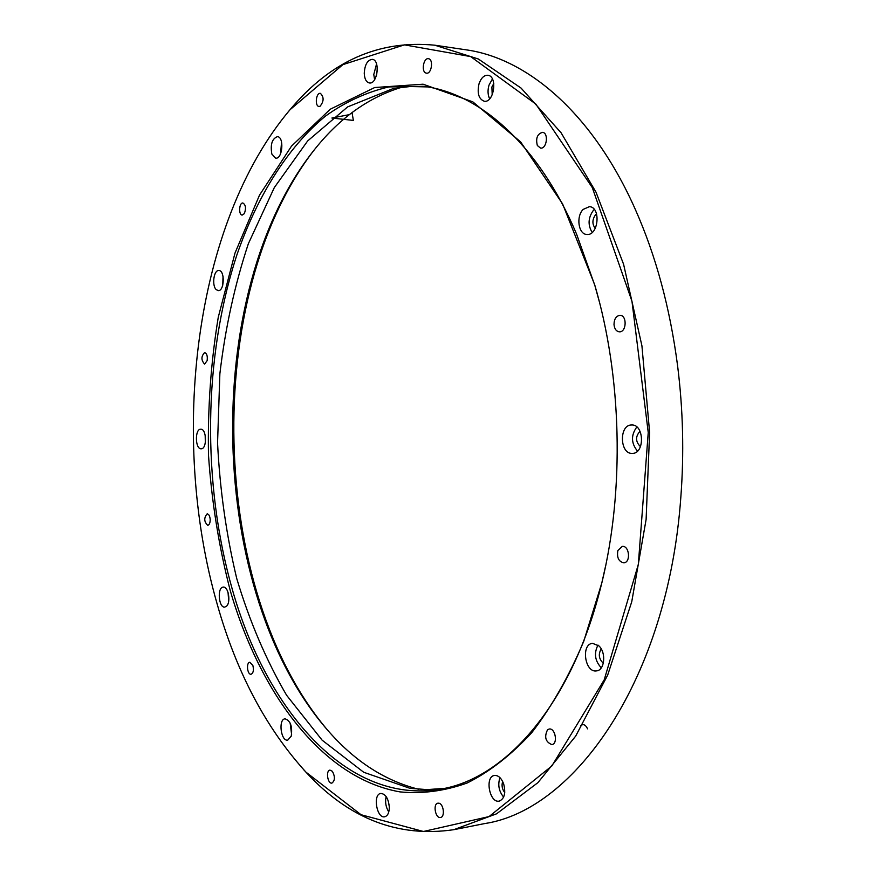 <?xml version="1.0" encoding="UTF-8"?>
<svg xmlns="http://www.w3.org/2000/svg" width="876" height="876" viewBox="0 0 876 876"><rect width="100%" height="100%" fill="white"/><g stroke="black" fill="none" stroke-linecap="round" stroke-linejoin="round"><path stroke-width="1.31" d="M332.387 771.307C335.201 776.705 335.048 780.625 331.927 783.089C327.635 784.119 325.587 770.497 329.956 770.103L332.387 771.307M252.879 665.508C253.952 670.195 253.339 673.107 251.062 674.246C247.295 674.969 246.003 662.409 249.824 662.256L252.879 665.508M210.185 519.446C210.185 522.939 209.364 524.888 207.721 525.326C203.988 521.702 203.79 517.88 207.152 513.862C208.838 514.113 209.846 515.975 210.185 519.446M207.141 360.649L204.59 364.066C201.053 360.189 201.075 356.357 204.645 352.557C206.856 353.4 207.689 356.094 207.141 360.649M244.305 213.656L242.214 215.08C238.371 215.102 239.093 202.444 242.904 203.002C245.795 204.907 246.255 208.466 244.305 213.656M320.025 106.303L319.017 106.467C314.594 106.27 316.017 92.506 320.386 93.338C324.109 97.061 323.989 101.375 320.025 106.303M425.648 72.916C421.104 70.978 423.688 57.663 428.419 58.703C433.73 59.097 431.649 74.252 426.448 73.179L425.648 72.916M537.349 145.515C535.586 138.309 537.306 133.918 542.485 132.353C548.902 132.703 546.832 149.183 540.525 148.099L537.349 145.515M614.01 324.591C614.142 318.995 616.135 315.907 619.989 315.338C627.26 315.152 626.592 332.42 619.354 331.829C616.288 331.391 614.503 328.982 614.01 324.591M617.865 550.555L622.267 546.394C629.428 545.409 631.038 562.6 623.8 562.808C618.697 561.691 616.726 557.607 617.865 550.555M547.555 729.763L549.121 729.051C555.307 727.649 558.198 743.954 551.869 744.611C545.496 741.939 544.062 736.979 547.555 729.763M438.821 803.183C443.639 803.752 445.249 816.958 440.551 817.461C435.427 818.786 432.667 803.796 437.912 803.183L438.821 803.183M217.182 604.133C236.367 672.166 265.976 728.186 305.998 772.183L361.043 814.724L423.436 831.488L489.049 816.574L551.836 765.985L604.21 679.842L638.33 564.418L648.24 432.514L631.968 301.245L592.307 187.595L535.838 104.091L470.675 56.59L404.427 44.862L342.91 64.627L289.978 109.774C193.957 223.544 169.134 436.708 217.182 604.133M230.246 590.61C218.934 546.854 211.685 501.674 208.488 455.082C207.623 408.325 210.875 362.401 218.255 317.309L235.009 253.054L259.537 195.085L291.5 146.139L330.263 109.215L374.72 87.523L423.075 84.195L472.821 101.857L520.629 141.901L562.578 203.856L594.651 284.645C621.872 376.297 624.621 489.936 601.856 582.803L583.766 641.276C568.765 676.677 551.442 707.118 531.809 732.61C511.245 754.948 489.717 771.745 467.215 782.98C444.559 791.094 422.09 794.061 399.839 791.871C322.215 778.162 260.238 693.661 230.246 590.61M389.327 807.234C389.229 812.698 387.696 815.885 384.75 816.771C376.735 818.797 372.574 794.313 380.753 793.437C385.593 793.886 388.451 798.485 389.327 807.234M291.248 736.114L287.755 740.121C280.9 741.611 278.064 719.262 285.018 718.813C290.493 720.685 292.562 726.445 291.248 736.114M226.588 606.148L224.782 607.09C218.584 608.097 216.985 587.139 223.26 587.095C228.286 586.143 231.1 602.13 226.588 606.148M201.097 448.786C195.118 449.18 194.746 428.868 200.735 429.207C206.736 428.605 207.196 449.114 201.184 448.786L201.097 448.786M216.219 289.617C211.653 285.565 213.799 269.819 218.847 270.52C225.11 270.301 224.453 291.358 218.223 290.613L216.219 289.617M271.845 154.056C270.202 144.485 272.064 138.693 277.418 136.656C284.426 136.82 282.565 159.366 275.655 158.162L271.845 154.056M364.252 73.299C364.799 64.616 367.471 59.973 372.289 59.349C380.556 59.897 377.468 84.633 369.365 82.968C366.256 82.191 364.547 78.96 364.252 73.299M479.019 83.822C481.066 78.008 484.001 75.15 487.844 75.27C497.875 76.004 494.064 103.171 484.253 101.233C478.745 99.087 476.993 93.283 479.019 83.822M583.197 209.386L589.373 206.67C601.221 206.944 598.527 236.005 586.832 234.45C578.434 234.439 575.839 216.405 583.197 209.386M631.684 424.991C644.232 424.126 644.977 453.702 632.395 453.385C619.671 454.458 618.839 424.608 631.607 424.991L631.684 424.991M598.932 645.919C606.4 652.642 604.681 670.392 596.545 670.885C584.883 673.086 580.711 644.145 592.537 643.334L598.932 645.919M503.645 783.834C505.956 793.01 504.499 798.77 499.276 801.102C489.542 803.522 484.516 776.596 494.447 775.468C498.28 775.194 501.346 777.987 503.645 783.834M328.204 730.847C208.51 590.993 201.36 295.464 314.166 149.993M453.779 829.692L484.625 823.582C574.941 810.026 667.797 679.185 680.794 497.71C684.167 453.637 683.105 409.672 677.597 365.818C670.03 307.903 655.894 255.661 635.177 209.101C592.537 113.081 527.177 58.21 465.923 49.801L434.814 45.202L478.318 58.988L521.1 88.104L561.089 132.769L595.998 192.172L623.592 264.278L641.922 345.801L649.62 432.481L646.116 519.424L631.749 601.746L607.67 675.1L575.674 736.114L537.897 782.662L496.561 813.815L453.779 829.692C398.208 837.795 349.108 818.808 306.469 772.709L303.435 769.446M287.558 112.632L290.438 109.226C330.789 61.123 378.914 39.781 434.814 45.202M599.261 301.443L594.935 285.74L576.627 234.231C538.598 144.288 479.084 92.867 423.305 86.308L388.758 86.932C366.387 92.188 345.286 101.912 325.456 116.114C287.098 147.748 256.986 196.892 236.947 254.741C203.254 357.331 201.951 482.939 232.414 589.767C266.227 709.363 346.797 805.11 440.3 789.177C505.77 778.961 573.309 702.88 602.086 581.686L605.644 565.787M444.318 788.389L427.017 789.605L409.924 788.323L363.726 772.271L322.149 740.198L286.594 695.248C266.107 660.022 249.485 621.095 236.717 578.456C226.238 534.502 219.854 489.323 217.555 442.928L219.865 373.789C225.241 328.215 234.735 284.853 248.357 243.714L274.319 187.563L307.662 140.937L347.641 106.894L393.017 88.629L410.023 86.527L427.357 86.91M504.751 792.528C502.123 789.199 501.433 785.52 502.66 781.502M503.634 797.105C498.849 791.247 497.623 784.765 499.955 777.636M603.323 663.231C598.823 658.96 598.122 654.208 601.243 648.963M601.297 667.819C594.903 660.909 593.797 653.321 597.98 645.075M640.455 446.672C635.45 441.668 635.297 436.522 640.028 431.255M637.509 451.107C631.07 443.234 630.851 435.197 636.83 426.984M595.264 228.395C592.067 224.19 592.143 219.679 595.483 214.85L596.6 213.941M592.176 232.458C587.676 225.044 588.103 217.642 593.479 210.218L594.289 209.463M492.202 94.86L491.896 86.998L493.79 83.516M489.651 98.835C487.757 94.882 487.538 90.316 488.994 85.158L492.4 79.004M376.603 75.051L377.37 68.941M374.61 79.661L373.778 74.548L376.56 63.948M280.583 153.749L281.557 141.967M222.756 285.193L223.041 276.312M205.345 442.752L205.17 435.043M228.702 601.078L228.034 592.34M291.62 734.581L290.142 723.039M389.316 806.84L388.342 801.135M388.78 811.932C385.812 807.168 384.936 802.044 386.141 796.547M418.673 789.287C385.506 780.877 355.842 761.956 329.704 732.533C206.528 594.848 199.202 291.708 315.579 148.241C340.271 117.581 368.971 97.247 401.712 87.25M352.032 112.599L353.378 120.417L331.894 118.03L349.393 114.625M580.733 725.635C583.339 723.653 585.628 724.737 587.599 728.876M594.935 285.74L594.651 284.645M602.086 581.686L601.856 582.803M289.978 109.774L290.438 109.226"/></g></svg>
